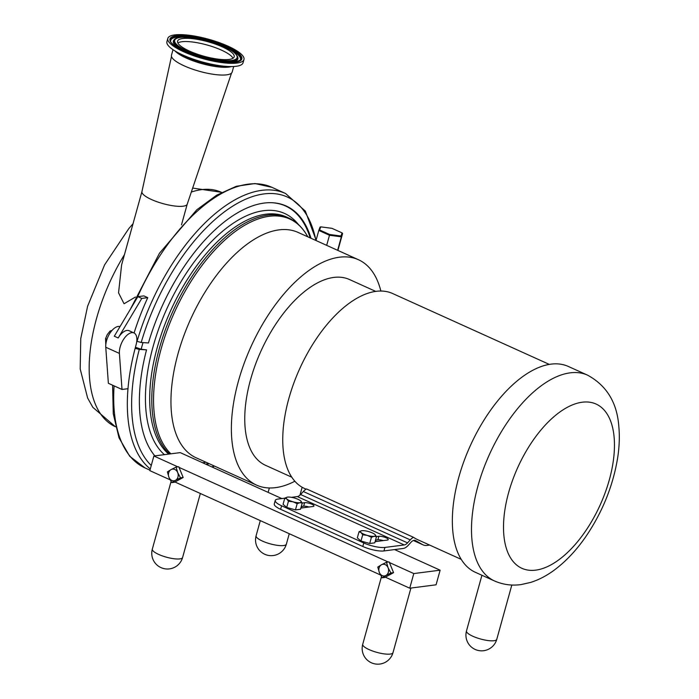 <?xml version="1.0" encoding="UTF-8"?>
<svg xmlns="http://www.w3.org/2000/svg" width="699" height="699" viewBox="0 0 699 699"><rect width="100%" height="100%" fill="white"/><g stroke="black" fill="none" stroke-linecap="round" stroke-linejoin="round"><path stroke-width="1.05" d="M374.856 534.403L376.499 536.622L374.148 536.29A7.855 2.01 15.5 0 0 374.935 534.473A7.855 2.01 15.5 0 0 374.856 534.403A7.855 2.01 15.5 0 0 368.67 531.607A7.855 2.01 15.5 0 0 361.767 530.698A7.855 2.01 15.5 0 0 361.479 530.742L361.47 530.742A7.855 2.01 15.5 0 0 361.068 532.586A7.855 2.01 15.5 0 0 367.255 535.382A7.855 2.01 15.5 0 0 374.148 536.29L371.431 537.269L367.255 535.382L362.711 534.796L361.068 532.586L359.059 531.677L361.767 530.698M376.499 536.622L374.778 542.843L369.71 543.499L360.981 541.026L357.329 537.898L359.059 531.677M369.71 543.499L371.431 537.269M360.981 541.026L362.711 534.796M383.244 540.607A5.339 1.363 15.5 0 0 377.906 539.785L375.538 540.091M376.481 536.587L378.875 536.282A5.339 1.363 -164.5 0 1 384.826 537.295A5.339 1.363 -164.5 0 1 388.233 539.611A5.339 1.363 -164.5 0 1 387.29 540.082L375.11 541.655M291.439 497.339L297.311 496.578A7.855 3.941 114.3 0 0 300.614 494.508L303.331 491.511A11.621 5.837 -65.7 0 1 306.573 488.951L413.511 537.321A11.621 5.837 114.3 0 0 410.261 539.881L407.543 542.878A7.855 3.941 -65.7 0 1 404.249 544.949L384.939 547.431A15.71 4.019 -164.5 0 1 363.777 542.966L362.807 546.478A15.71 4.019 15.5 0 0 383.961 550.943L403.271 548.462A11.621 5.837 114.3 0 0 408.155 545.395L410.872 542.398A7.855 3.941 -65.7 0 1 415.372 540.484A7.855 3.941 -65.7 0 1 415.547 540.572L422.589 544.617L413.476 540.493M275.24 500.467L274.27 503.979A15.71 4.019 15.5 0 0 280.622 509.3L281.601 505.788A15.71 4.019 -164.5 0 1 275.24 500.467A15.71 4.019 -164.5 0 1 278.001 499.069L284.764 498.195M281.601 505.788L363.777 542.966M300.596 500.816A7.855 2.01 15.5 0 0 294.41 498.02A7.855 2.01 15.5 0 0 287.516 497.103A7.855 2.01 15.5 0 0 287.219 497.155L287.21 497.155A7.855 2.01 15.5 0 0 286.808 498.99A7.855 2.01 15.5 0 0 292.995 501.795A7.855 2.01 15.5 0 0 299.888 502.703L297.171 503.682L292.995 501.795L288.451 501.209L286.808 498.99L284.799 498.081L283.069 504.311L286.721 507.43L295.45 509.903L300.518 509.256L302.239 503.035L299.888 502.703A7.855 2.01 15.5 0 0 300.675 500.886A7.855 2.01 15.5 0 0 300.596 500.816L302.239 503.035L304.615 502.686A5.339 1.363 -164.5 0 1 310.566 503.708A5.339 1.363 -164.5 0 1 313.973 506.015A5.339 1.363 -164.5 0 1 313.03 506.495L300.85 508.059M284.799 498.081L287.516 497.103M295.45 509.903L297.171 503.682M286.721 507.43L288.451 501.209M308.984 507.02A5.339 1.363 15.5 0 0 303.646 506.198L301.278 506.504M171.797 482.616L168.948 477.338L167.384 471.895L171.106 469.579A5.889 4.867 -97.3 0 0 168.948 477.338A5.889 4.867 -97.3 0 0 175.519 480.309L171.797 482.616L174.462 482.275L183.173 477.487L180.508 477.828L175.519 480.309A5.889 4.867 -97.3 0 0 177.668 472.55A5.889 4.867 -97.3 0 0 171.106 469.579L176.096 467.098L177.668 472.55L180.508 477.828M183.173 477.487L178.761 466.757L176.096 467.098M170.145 479.829L149.831 470.637L153.885 456.001L177.904 466.871M380.544 574.997L174.96 482.004M179.014 467.369L388.303 562.04M382.196 577.793L379.347 572.507L377.783 567.064L381.505 564.748A5.889 4.867 -97.3 0 0 379.347 572.507A5.889 4.867 -97.3 0 0 385.918 575.478L382.196 577.793L384.861 577.444L393.572 572.656L390.907 572.997L385.918 575.478A5.889 4.867 -97.3 0 0 388.067 567.719A5.889 4.867 -97.3 0 0 381.505 564.748L386.495 562.267L388.067 567.719L390.907 572.997M393.572 572.656L389.16 561.926L386.495 562.267M409.736 588.2L413.791 573.564L440.134 570.183L436.071 584.81L409.736 588.2L385.359 577.173M389.413 562.538L413.791 573.564M280.622 509.3L362.807 546.478M281.819 498.57L180.22 452.62L153.885 456.001M440.134 570.183L394.586 549.58M302.37 507.867L301.068 507.282M376.63 541.454L375.319 540.869M135.466 297.014L124.055 303.759L118.55 292.864L121.6 264.93L141.941 191.596A23.495 6.011 15.5 0 0 151.465 199.521A23.495 6.011 15.5 0 0 174.147 205.943A23.495 6.011 15.5 0 0 187.218 204.195A23.495 6.011 15.5 0 0 187.236 204.108M135.143 348.329A153.981 77.318 -65.7 0 1 136.069 344.878A14.225 7.139 114.3 0 0 133.981 332.942A14.225 7.139 114.3 0 0 124.204 338.43A14.225 7.139 114.3 0 0 119.398 353.406L122.01 389.465L127.987 388.696A153.981 77.318 114.3 0 1 135.143 348.329L139.276 349.404L146.537 349.867L141.163 349.247L135.423 347.254M141.163 349.247A148.415 74.522 -65.7 0 1 143.007 342.606M141.949 191.552A23.495 6.011 15.5 0 0 141.932 191.631L171.491 56.392M177.852 42.945A29.375 7.514 -164.5 0 1 207 44.972A29.375 7.514 -164.5 0 1 233.029 58.244M189.473 51.088A29.375 7.514 -164.5 0 1 177.581 41.127A29.375 7.514 -164.5 0 1 193.763 38.821A29.375 7.514 -164.5 0 1 222.308 46.868A29.375 7.514 -164.5 0 1 234.191 56.829A29.375 7.514 -164.5 0 1 218.009 59.135A29.375 7.514 -164.5 0 1 189.473 51.088M243.96 59.537L243.06 62.77A39.502 10.109 -164.5 0 1 229.158 66.545A39.502 10.109 -164.5 0 1 182.911 55.055A39.502 10.109 -164.5 0 1 176.891 52.049A39.502 10.109 -164.5 0 1 166.921 41.66L167.821 38.419A39.502 10.109 -164.5 0 1 189.578 35.317A39.502 10.109 -164.5 0 1 227.97 46.143A39.502 10.109 -164.5 0 1 243.96 59.537A39.502 10.109 -164.5 0 1 222.195 62.639A39.502 10.109 -164.5 0 1 183.811 51.822A39.502 10.109 -164.5 0 1 167.821 38.419M233.711 66.51L232.182 72.032A31.49 8.056 -164.5 0 1 214.829 74.505A31.49 8.056 -164.5 0 1 184.23 65.872A31.49 8.056 -164.5 0 1 171.482 55.195L173.011 49.673M136.777 341.287L141.198 342.484L148.45 342.956A142.849 71.726 114.3 0 1 271.483 202.701A142.849 71.726 114.3 0 1 310.985 238.254M146.537 349.867A142.849 71.726 114.3 0 0 154.863 455.879M206.773 464.625A142.849 71.726 114.3 0 0 209.036 463.629M208.206 463.254A142.587 71.595 -65.7 0 1 205.934 464.25M122.01 389.465L108.362 383.288L105.759 347.237A14.225 7.139 -65.7 0 1 110.363 332.541A14.225 7.139 -65.7 0 1 120.001 326.634M133.981 332.942L129.114 330.741A14.225 7.139 114.3 0 0 118.192 337.975L141.775 298.421L147.777 297.652A153.981 77.318 114.3 0 0 134.077 332.986M118.192 337.975L114.295 336.21L137.878 296.656L141.775 298.421M137.878 296.656L143.88 295.887L147.777 297.652M320.736 226.86L331.999 228.346L342.108 232.916L340.955 236L329.692 234.514L319.583 229.945L320.736 226.86L320.011 227.175L318.796 230.434L329.465 235.266L341.357 236.83L342.58 233.58L337.905 250.434M340.955 236L341.357 236.83L337.617 250.303M329.692 234.514L326.669 245.349M319.583 229.945L318.796 230.434L316.166 239.932M342.108 232.916L342.58 233.58M106.982 339.286L105.558 338.639L105.785 344.738M111.158 331.466L110.119 330.994L107.288 334.568L105.558 338.639M112.102 330.417L110.119 330.994M271.151 202.693A142.587 71.595 -65.7 0 1 310.155 237.878M294.847 481.244A123.679 62.097 -65.7 0 1 275.546 487.64A123.679 62.097 -65.7 0 1 256.524 485.106L196.104 457.775A123.679 62.097 -65.7 0 1 183.505 336.647A123.679 62.097 -65.7 0 1 279.023 229.875A123.679 62.097 -65.7 0 1 298.045 232.4L358.465 259.731A123.679 62.097 -65.7 0 1 380.868 291.064M256.524 485.106A123.679 62.097 -65.7 0 1 243.925 363.978A123.679 62.097 -65.7 0 1 339.443 257.206A123.679 62.097 -65.7 0 1 358.465 259.731M291.745 477.181L265.48 465.298A101.94 51.184 -65.7 0 1 250.522 379.749A101.94 51.184 -65.7 0 1 349.509 279.539L375.774 291.422M306.118 489.195L304.502 488.47A106.964 53.709 -65.7 0 1 288.801 398.692A106.964 53.709 -65.7 0 1 392.672 293.545L549.362 364.424M458.736 477.496A112.932 56.706 -65.7 0 1 568.401 366.486L587.562 375.153A112.932 56.706 114.3 0 0 570.192 372.847A112.932 56.706 114.3 0 0 477.889 486.163A112.932 56.706 114.3 0 0 494.473 580.948L475.311 572.28A112.932 56.706 -65.7 0 1 458.736 477.496M413.432 540.51L423.131 544.897A25.129 12.617 -65.7 0 0 427.002 545.412L429.64 545.071M413.511 537.321A106.964 53.709 114.3 0 0 417.618 539.637L461.2 559.349M423.131 544.897A25.129 12.617 -65.7 0 1 422.589 544.617M377.906 539.785L378.875 536.282M297.311 496.578L404.249 544.949M303.646 506.198L304.615 502.686M182.596 557.496A15.71 4.019 -164.5 0 1 179.835 558.903A15.71 4.019 -164.5 0 1 162.343 555.897A15.71 4.019 -164.5 0 1 152.321 549.099A15.71 15.71 0 0 0 169.464 568.881A15.71 15.71 0 0 0 182.596 557.496L200.351 493.485M392.995 652.665A15.71 4.019 -164.5 0 1 390.234 654.072A15.71 4.019 -164.5 0 1 372.742 651.066A15.71 4.019 -164.5 0 1 362.729 644.277A15.71 15.71 0 0 0 379.863 664.05A15.71 15.71 0 0 0 392.995 652.665L410.916 588.051M286.363 544.154A15.71 4.019 -164.5 0 1 283.611 545.552A15.71 4.019 -164.5 0 1 266.118 542.555A15.71 4.019 -164.5 0 1 256.096 535.757A15.71 15.71 0 0 0 273.23 555.539A15.71 15.71 0 0 0 286.363 544.154L289.264 533.704M496.771 639.323A15.71 4.019 -164.5 0 1 494.01 640.73A15.71 4.019 -164.5 0 1 476.517 637.724A15.71 4.019 -164.5 0 1 466.495 630.926A15.71 15.71 0 0 0 483.629 650.708A15.71 15.71 0 0 0 496.771 639.323L511.825 585.019M115.597 426.792L115.318 426.67A128.625 64.588 -65.7 0 1 124.448 254.646M191.308 192.076A128.625 64.588 -65.7 0 1 221.338 192.277L221.618 192.408M237.852 57.449C236.402 52.827 229.342 48.24 216.681 43.679L190.949 37.545L181.88 37.204C177.529 37.571 174.942 38.428 174.13 39.773A33.281 8.51 15.5 0 0 187.131 51.927A33.281 8.51 15.5 0 0 231.954 61.39A33.281 8.51 15.5 0 0 237.852 57.449L237.931 57.938A33.482 8.563 -164.5 0 1 231.989 61.905A33.482 8.563 -164.5 0 1 217.459 61.276M189.639 53.561A33.482 8.563 -164.5 0 1 186.904 52.381A33.482 8.563 -164.5 0 1 173.815 40.158L174.13 39.773M170.652 41.101A36.199 9.262 -164.5 0 1 194.313 37.991M221.469 45.522A36.199 9.262 -164.5 0 1 225.847 47.375A36.199 9.262 -164.5 0 1 240.15 60.376M187.786 51.307A32.381 8.283 -164.5 0 1 180.377 37.44A32.381 8.283 -164.5 0 1 223.986 46.65A32.381 8.283 -164.5 0 1 231.404 60.525A32.381 8.283 -164.5 0 1 187.786 51.307M185.043 51.656A37.292 9.541 15.5 0 0 235.275 62.272A37.292 9.541 15.5 0 0 226.729 46.3A37.292 9.541 15.5 0 0 176.498 35.684A37.292 9.541 15.5 0 0 185.043 51.656M170.6 40.874A36.4 9.314 -164.5 0 1 208.223 40.559A36.4 9.314 -164.5 0 1 240.307 60.21L234.899 62.211C226.642 63.059 215.615 61.556 201.81 57.711C181.653 52.783 167.812 41.023 170.6 40.874M175.065 50.992A31.49 8.056 15.5 0 0 186.38 58.113A31.49 8.056 15.5 0 0 228.8 67.078A31.49 8.056 15.5 0 0 231.273 66.58M229.158 66.545L224.161 66.379A32.425 8.292 -164.5 0 1 186.205 56.942A32.425 8.292 -164.5 0 1 181.268 54.478L176.891 52.049M130.346 309.281L159.477 253.221L196.821 209.761L216.681 195.17L236.332 186.275L255.039 183.549L271.955 187.341A153.981 77.318 114.3 0 0 136.995 298.123M315.896 240.482A151.508 76.077 114.3 0 0 235.86 204.239A151.508 76.077 114.3 0 0 141.198 342.484M316.298 240.657L305.367 211.142L285.594 193.518A153.981 77.318 114.3 0 0 137.056 341.418M127.987 388.696A153.981 77.318 114.3 0 0 150.294 468.959M139.276 349.404A151.508 76.077 114.3 0 0 151.264 465.464M211.98 466.984A151.508 76.077 114.3 0 0 213.955 465.857M114.094 385.883A153.981 77.318 114.3 0 0 145.034 467.937L149.962 470.165M105.759 347.237L119.398 353.406M168.695 454.097A132.959 66.755 -65.7 0 1 157.223 347.613A132.959 66.755 -65.7 0 1 265.882 214.209A132.959 66.755 -65.7 0 1 286.328 216.926L288.425 217.87C296 221.356 302.134 227.123 306.835 235.152A132.46 66.51 -65.7 0 0 269.316 216.279A132.46 66.51 -65.7 0 0 161.058 349.194A132.46 66.51 -65.7 0 0 170.871 453.817M164.405 454.656A135.396 67.986 -65.7 0 1 153.107 346.547A135.396 67.986 -65.7 0 1 263.759 210.687A135.396 67.986 -65.7 0 1 298.429 224.545M169.586 453.983A132.959 66.755 -65.7 0 1 159.32 348.565A132.959 66.755 -65.7 0 1 267.979 215.152A132.959 66.755 -65.7 0 1 288.425 217.87M203.977 462.563A132.46 66.51 -65.7 0 1 202.719 462.79L205.864 462.196M303.331 491.511L410.261 539.881M300.614 494.508L407.543 542.878M508.61 492.655A90.127 45.252 -65.7 0 1 582.267 402.213A90.127 45.252 -65.7 0 1 609.362 479.697A90.127 45.252 -65.7 0 1 535.705 570.139A90.127 45.252 -65.7 0 1 508.61 492.655M383.961 550.943L384.939 547.431M171.08 481.462L152.321 549.099M381.479 576.64L362.729 644.277M269.351 487.963L268.128 492.376M260.299 520.606L256.096 535.757M302.143 487.255L299.95 495.172M481.926 575.277L466.495 630.926M115.318 426.67L92.827 407.316L87.628 398.019L80.193 368.95L80.752 338.613L87.602 306.249L104.605 264.842L128.782 228.625L133.02 223.759M192.662 188.075L221.338 192.277M187.218 204.195L231.518 73.098M181.487 224.868L187.227 204.152M212.409 467.177L214.357 466.032M112.6 385.21L113.264 413.738L119.013 437.836L129.726 456.298L145.034 467.937M271.955 187.341L285.594 193.518M307.813 236.821L306.835 235.152M494.473 580.948C503.009 584.679 511.895 585.884 521.139 584.565L530.672 582.416C538.877 579.794 546.749 575.688 554.272 570.104C565.814 561.507 576.317 550.366 585.779 536.683C602.442 512.175 613.075 485.84 617.68 457.679C619.366 446.661 619.751 436.185 618.807 426.241C617.034 402.554 606.618 385.525 587.562 375.153"/></g></svg>
